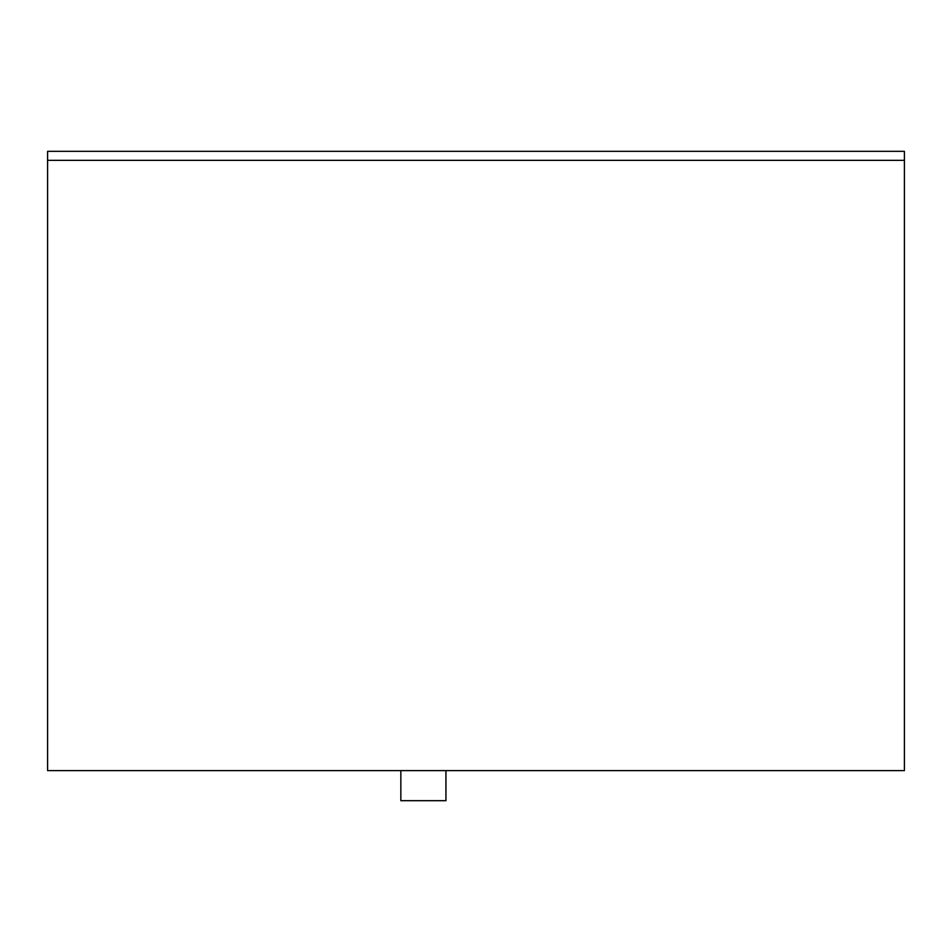 <?xml version="1.0" encoding="UTF-8"?>
<svg xmlns="http://www.w3.org/2000/svg" width="952" height="952" viewBox="0 0 952 952"><rect width="100%" height="100%" fill="white"/><g stroke="black" fill="none" stroke-linecap="round" stroke-linejoin="round"><path stroke-width="1.43" d="M445.941 770.62L445.941 800.68L400.84 800.68L400.84 770.62M904.4 160.341L904.4 151.32L47.6 151.32L47.6 770.62L904.4 770.62L904.4 160.341L47.6 160.341"/></g></svg>
